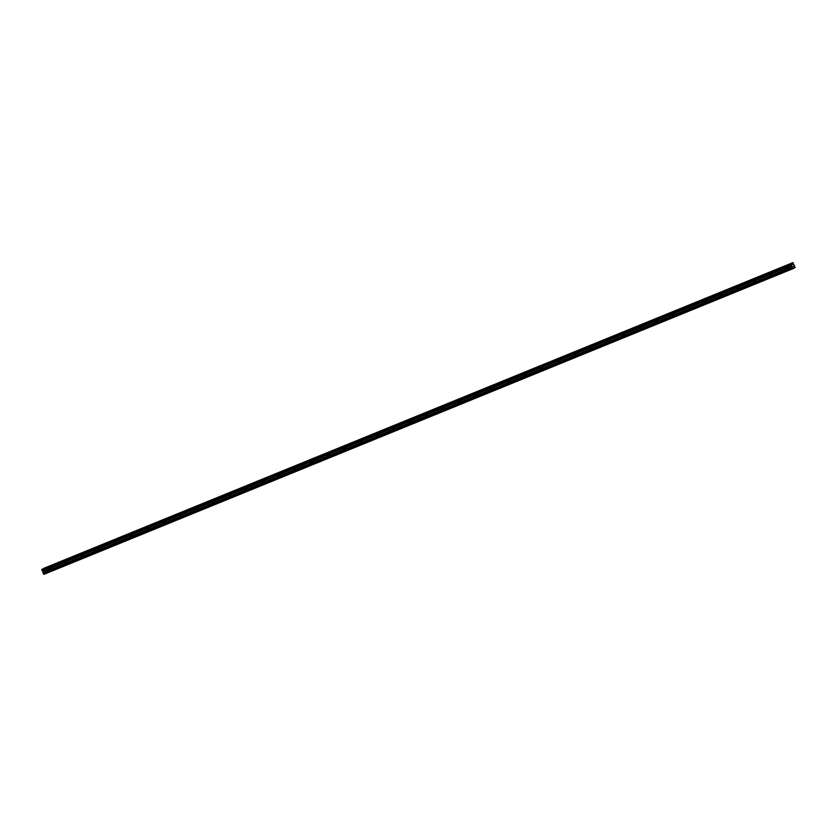 <?xml version="1.0" encoding="UTF-8"?>
<svg xmlns="http://www.w3.org/2000/svg" width="837" height="837" viewBox="0 0 837 837"><rect width="100%" height="100%" fill="white"/><g stroke="black" fill="none" stroke-linecap="round" stroke-linejoin="round"><path stroke-width="0.63" stroke-dasharray="4.18 3.14" d="M787.879 267.756L786.592 268.342L787.879 267.756M788.914 270.173L787.627 270.759L788.914 270.173M49.843 568.94L48.556 569.526L49.843 568.94M50.879 571.357L49.592 571.943L50.879 571.357M66.249 562.244L64.951 562.83L66.249 562.244M67.274 564.661L65.987 565.247L67.274 564.661M82.643 555.559L81.356 556.145L82.643 555.559M83.679 557.965L82.392 558.551L83.679 557.965M99.048 548.863L97.762 549.449L99.048 548.863M100.084 551.269L98.787 551.865L100.084 551.269M115.443 542.167L114.156 542.753L115.443 542.167M116.479 544.584L115.192 545.169L116.479 544.584M131.848 535.471L130.562 536.067L131.848 535.471M132.884 537.888L131.597 538.473L132.884 537.888M148.254 528.785L146.956 529.371L148.254 528.785M149.279 531.192L147.992 531.777L149.279 531.192M164.648 522.089L163.361 522.675L164.648 522.089M165.684 524.506L164.397 525.092L165.684 524.506M181.054 515.393L179.767 515.979L181.054 515.393M182.079 517.81L180.792 518.396L182.079 517.81M197.448 508.708L196.161 509.294L197.448 508.708M198.484 511.114L197.197 511.7L198.484 511.114M213.853 502.012L212.567 502.598L213.853 502.012M214.889 504.418L213.602 505.014L214.889 504.418M230.248 495.316L228.961 495.902L230.248 495.316M231.284 497.733L229.997 498.318L231.284 497.733M246.653 488.63L245.367 489.216L246.653 488.63M247.689 491.037L246.402 491.622L247.689 491.037M263.059 481.934L261.772 482.52L263.059 481.934M264.084 484.341L262.797 484.926L264.084 484.341M279.453 475.238L278.166 475.824L279.453 475.238M280.489 477.655L279.202 478.241L280.489 477.655M295.859 468.542L294.572 469.128L295.859 468.542M296.894 470.959L295.597 471.545L296.894 470.959M312.253 461.857L310.966 462.442L312.253 461.857M313.289 464.263L312.002 464.849L313.289 464.263M328.659 455.161L327.372 455.746L328.659 455.161M329.694 457.567L328.407 458.163L329.694 457.567M345.064 448.465L343.766 449.05L345.064 448.465M346.089 450.881L344.802 451.467L346.089 450.881M361.458 441.779L360.172 442.365L361.458 441.779M362.494 444.185L361.207 444.771L362.494 444.185M377.864 435.083L376.577 435.669L377.864 435.083M378.899 437.489L377.602 438.075L378.899 437.489M394.258 428.387L392.971 428.973L394.258 428.387M395.294 430.804L394.007 431.39L395.294 430.804M410.664 421.691L409.377 422.277L410.664 421.691M411.699 424.108L410.412 424.694L411.699 424.108M427.069 415.006L425.771 415.591L427.069 415.006M428.094 417.412L426.807 417.998L428.094 417.412M443.464 408.31L442.177 408.895L443.464 408.31M444.499 410.726L443.212 411.312L444.499 410.726M459.869 401.614L458.582 402.199L459.869 401.614M460.894 404.03L459.607 404.616L460.894 404.03M476.263 394.928L474.977 395.514L476.263 394.928M477.299 397.334L476.012 397.92L477.299 397.334M492.669 388.232L491.382 388.818L492.669 388.232M493.704 390.638L492.418 391.224L493.704 390.638M509.063 381.536L507.777 382.122L509.063 381.536M510.099 383.953L508.812 384.539L510.099 383.953M525.469 374.84L524.182 375.436L525.469 374.84M526.504 377.257L525.217 377.843L526.504 377.257M541.874 368.154L540.576 368.74L541.874 368.154M542.899 370.561L541.612 371.147L542.899 370.561M558.269 361.458L556.982 362.044L558.269 361.458M559.304 363.875L558.017 364.461L559.304 363.875M574.674 354.762L573.387 355.348L574.674 354.762M575.71 357.179L574.412 357.765L575.71 357.179M591.068 348.077L589.782 348.663L591.068 348.077M592.104 350.483L590.817 351.069L592.104 350.483M607.474 341.381L606.187 341.967L607.474 341.381M608.509 343.787L607.223 344.373L608.509 343.787M623.879 334.685L622.582 335.271L623.879 334.685M624.904 337.102L623.617 337.688L624.904 337.102M640.274 327.989L638.987 328.585L640.274 327.989M641.309 330.406L640.023 330.992L641.309 330.406M656.679 321.303L655.392 321.889L656.679 321.303M657.715 323.71L656.417 324.296L657.715 323.71M673.074 314.607L671.787 315.193L673.074 314.607M674.109 317.024L672.822 317.61L674.109 317.024M689.479 307.911L688.192 308.497L689.479 307.911M690.515 310.328L689.228 310.914L690.515 310.328M705.873 301.226L704.587 301.812L705.873 301.226M706.909 303.632L705.622 304.218L706.909 303.632M722.279 294.53L720.992 295.116L722.279 294.53M723.314 296.936L722.028 297.522L723.314 296.936M738.684 287.834L737.397 288.42L738.684 287.834M739.709 290.251L738.422 290.837L739.709 290.251M755.079 281.138L753.792 281.734L755.079 281.138M756.114 283.555L754.828 284.141L756.114 283.555M771.484 274.452L770.197 275.038L771.484 274.452M772.52 276.859L771.233 277.445L772.52 276.859M793.591 263.603L44.612 569.244L44.654 569.882L793.654 264.283M786.895 268.269L788.935 267.338L786.895 268.269M48.849 569.453L50.89 568.522L48.849 569.453M65.255 562.757L67.295 561.836L65.255 562.757M81.66 556.071L83.7 555.14L81.66 556.071M98.055 549.375L100.095 548.444L98.055 549.375M114.46 542.679L116.5 541.759L114.46 542.679M130.854 535.994L132.895 535.063L130.854 535.994M147.26 529.298L149.3 528.367L147.26 529.298M163.665 522.602L165.695 521.671L163.665 522.602M180.06 515.906L182.1 514.985L180.06 515.906M196.465 509.22L198.505 508.289L196.465 509.22M212.86 502.524L214.9 501.593L212.86 502.524M229.265 495.828L231.305 494.908L229.265 495.828M245.659 489.143L247.7 488.212L245.659 489.143M262.065 482.447L264.105 481.516L262.065 482.447M278.47 475.751L280.51 474.82L278.47 475.751M294.865 469.055L296.905 468.134L294.865 469.055M311.27 462.369L313.31 461.438L311.27 462.369M327.665 455.673L329.705 454.742L327.665 455.673M344.07 448.977L346.11 448.057L344.07 448.977M360.475 442.292L362.505 441.361L360.475 442.292M376.87 435.596L378.91 434.665L376.87 435.596M393.275 428.9L395.315 427.969L393.275 428.9M409.67 422.204L411.71 421.283L409.67 422.204M426.075 415.518L428.115 414.587L426.075 415.518M442.47 408.822L444.51 407.891L442.47 408.822M458.875 402.126L460.915 401.205L458.875 402.126M475.28 395.441L477.32 394.509L475.28 395.441M491.675 388.745L493.715 387.813L491.675 388.745M508.08 382.049L510.12 381.117L508.08 382.049M524.475 375.363L526.515 374.432L524.475 375.363M540.88 368.667L542.92 367.736L540.88 368.667M557.285 361.971L559.325 361.04L557.285 361.971M573.68 355.275L575.72 354.354L573.68 355.275M590.085 348.59L592.125 347.658L590.085 348.59M606.48 341.894L608.52 340.962L606.48 341.894M622.885 335.198L624.925 334.266L622.885 335.198M639.29 328.512L641.32 327.581L639.29 328.512M655.685 321.816L657.725 320.885L655.685 321.816M672.09 315.12L674.13 314.189L672.09 315.12M688.485 308.424L690.525 307.503L688.485 308.424M704.89 301.738L706.93 300.807L704.89 301.738M721.285 295.042L723.325 294.111L721.285 295.042M737.69 288.346L739.73 287.415L737.69 288.346M754.095 281.661L756.135 280.73L754.095 281.661M770.49 274.965L772.53 274.034L770.49 274.965M795.15 267.537L43.88 574.381M793.664 264.335L44.696 569.987L45.25 571.378L45.773 571.901L794.742 266.25M794.773 266.302L45.773 571.901M45.805 571.943L46.171 573.188M792.953 262.661L43.942 568.271M43.984 568.302L793.34 263.017M793.392 263.069L44.371 568.668M44.413 568.71L793.591 263.529M795.15 267.17L46.171 572.822M794.282 265.831L45.313 571.483M45.25 571.378L794.219 265.737M793.696 264.502L44.717 570.154M793.664 264.387L44.696 570.028M789.437 269.974L788.402 267.568M51.402 571.169L50.366 568.752M67.797 564.473L66.761 562.056M84.202 557.777L83.166 555.37M100.597 551.081L99.572 548.674M117.002 544.395L115.966 541.978M133.407 537.699L132.372 535.282M149.802 531.003L148.766 528.597M166.207 524.318L165.171 521.901M182.602 517.622L181.577 515.205M199.007 510.926L197.971 508.519M215.412 504.23L214.377 501.823M231.807 497.544L230.771 495.127M248.212 490.848L247.177 488.431M264.607 484.152L263.582 481.746M281.012 477.467L279.976 475.05M297.407 470.771L296.382 468.354M313.812 464.075L312.776 461.668M330.217 457.379L329.182 454.972M346.612 450.693L345.576 448.276M363.017 443.997L361.982 441.58M379.412 437.301L378.387 434.895M395.817 430.616L394.782 428.199M412.222 423.92L411.187 421.503M428.617 417.224L427.581 414.817M445.022 410.528L443.987 408.121M461.417 403.842L460.392 401.425M477.822 397.146L476.787 394.729M494.228 390.45L493.192 388.044M510.622 383.764L509.587 381.348M527.028 377.068L525.992 374.652M543.422 370.372L542.386 367.966M559.827 363.676L558.792 361.27M576.222 356.991L575.197 354.574M592.627 350.295L591.592 347.889M609.033 343.599L607.997 341.193M625.427 336.913L624.392 334.497M641.833 330.217L640.797 327.801M658.227 323.521L657.202 321.115M674.632 316.825L673.597 314.419M691.038 310.14L690.002 307.723M707.432 303.444L706.397 301.038M723.838 296.748L722.802 294.342M740.232 290.062L739.207 287.646M756.638 283.366L755.602 280.95M773.043 276.67L772.007 274.264M788.935 267.338L787.837 264.774M50.89 568.522L49.791 565.958M67.295 561.836L66.196 559.273M83.7 555.14L82.601 552.577M100.095 548.444L98.996 545.881M116.5 541.759L115.401 539.195M132.895 535.063L131.796 532.499M149.3 528.367L148.201 525.803M165.695 521.671L164.596 519.107M182.1 514.985L181.001 512.422M198.505 508.289L197.406 505.726M214.9 501.593L213.801 499.03M231.305 494.908L230.206 492.344M247.7 488.212L246.601 485.648M264.105 481.516L263.006 478.952M280.51 474.82L279.412 472.256M296.905 468.134L295.806 465.571M313.31 461.438L312.211 458.875M329.705 454.742L328.606 452.179M346.11 448.057L345.011 445.493M362.505 441.361L361.417 438.797M378.91 434.665L377.811 432.101M395.315 427.969L394.217 425.405M411.71 421.283L410.611 418.72M428.115 414.587L427.016 412.024M444.51 407.891L443.411 405.328M460.915 401.205L459.816 398.642M477.32 394.509L476.222 391.946M493.715 387.813L492.616 385.25M510.12 381.117L509.022 378.565M526.515 374.432L525.416 371.869M542.92 367.736L541.821 365.173M559.325 361.04L558.227 358.477M575.72 354.354L574.621 351.791M592.125 347.658L591.027 345.095M608.52 340.962L607.421 338.399M624.925 334.266L623.827 331.714M641.32 327.581L640.232 325.018M657.725 320.885L656.626 318.322M674.13 314.189L673.032 311.626M690.525 307.503L689.426 304.94M706.93 300.807L705.832 298.244M723.325 294.111L722.226 291.548M739.73 287.415L738.632 284.862M756.135 280.73L755.037 278.166M772.53 274.034L771.432 271.47M787.627 270.759L786.592 268.342M49.592 571.943L48.556 569.526M65.987 565.247L64.951 562.83M82.392 558.551L81.356 556.145M98.787 551.865L97.762 549.449M115.192 545.169L114.156 542.753M131.597 538.473L130.562 536.067M147.992 531.777L146.956 529.371M164.397 525.092L163.361 522.675M180.792 518.396L179.767 515.979M197.197 511.7L196.161 509.294M213.602 505.014L212.567 502.598M229.997 498.318L228.961 495.902M246.402 491.622L245.367 489.216M262.797 484.926L261.772 482.52M279.202 478.241L278.166 475.824M295.597 471.545L294.572 469.128M312.002 464.849L310.966 462.442M328.407 458.163L327.372 455.746M344.802 451.467L343.766 449.05M361.207 444.771L360.172 442.365M377.602 438.075L376.577 435.669M394.007 431.39L392.971 428.973M410.412 424.694L409.377 422.277M426.807 417.998L425.771 415.591M443.212 411.312L442.177 408.895M459.607 404.616L458.582 402.199M476.012 397.92L474.977 395.514M492.418 391.224L491.382 388.818M508.812 384.539L507.777 382.122M525.217 377.843L524.182 375.436M541.612 371.147L540.576 368.74M558.017 364.461L556.982 362.044M574.412 357.765L573.387 355.348M590.817 351.069L589.782 348.663M607.223 344.373L606.187 341.967M623.617 337.688L622.582 335.271M640.023 330.992L638.987 328.585M656.417 324.296L655.392 321.889M672.822 317.61L671.787 315.193M689.228 310.914L688.192 308.497M705.622 304.218L704.587 301.812M722.028 297.522L720.992 295.116M738.422 290.837L737.397 288.42M754.828 284.141L753.792 281.734M771.233 277.445L770.197 275.038M786.069 268.572L784.97 266.009M48.023 569.756L46.924 567.193M64.428 563.06L63.33 560.497M80.833 556.364L79.735 553.801M97.228 549.679L96.129 547.116M113.633 542.983L112.535 540.42M130.028 536.287L128.929 533.724M146.433 529.591L145.335 527.038M162.838 522.905L161.74 520.342M179.233 516.209L178.135 513.646M195.638 509.513L194.54 506.95M212.033 502.828L210.934 500.264M228.438 496.132L227.34 493.568M244.833 489.436L243.734 486.872M261.238 482.75L260.14 480.187M277.643 476.054L276.545 473.491M294.038 469.358L292.94 466.795M310.443 462.662L309.345 460.099M326.838 455.977L325.739 453.413M343.243 449.281L342.145 446.717M359.648 442.585L358.55 440.021M376.043 435.899L374.945 433.336M392.448 429.203L391.35 426.64M408.843 422.507L407.745 419.944M425.248 415.811L424.15 413.248M441.654 409.126L440.555 406.562M458.048 402.43L456.95 399.866M474.453 395.734L473.355 393.17M490.848 389.048L489.75 386.485M507.253 382.352L506.155 379.789M523.648 375.656L522.55 373.093M540.053 368.96L538.955 366.397M556.459 362.275L555.36 359.711M572.853 355.579L571.755 353.015M589.258 348.883L588.16 346.319M605.653 342.197L604.555 339.634M622.058 335.501L620.96 332.938M638.464 328.805L637.365 326.242M654.858 322.109L653.76 319.556M671.264 315.423L670.165 312.86M687.658 308.727L686.56 306.164M704.063 302.031L702.965 299.468M720.469 295.346L719.37 292.783M736.863 288.65L735.765 286.087M753.269 281.954L752.17 279.391M769.663 275.258L768.565 272.705"/><path stroke-width="1.26" d="M42.059 570.499L790.839 264.387L790.829 263.707L792.911 262.619L795.15 267.537L792.848 268.729L791.028 264.858L42.059 570.499L791.08 264.9M785.797 265.706L787.837 264.774L785.797 265.706M47.751 566.89L49.791 565.958L47.751 566.89M64.156 560.204L66.196 559.273L64.156 560.204M80.561 553.508L82.601 552.577L80.561 553.508M96.956 546.812L98.996 545.881L96.956 546.812M113.361 540.116L115.401 539.195L113.361 540.116M129.756 533.431L131.796 532.499L129.756 533.431M146.161 526.735L148.201 525.803L146.161 526.735M162.566 520.039L164.596 519.107L162.566 520.039M178.961 513.353L181.001 512.422L178.961 513.353M195.366 506.657L197.406 505.726L195.366 506.657M211.761 499.961L213.801 499.03L211.761 499.961M228.166 493.265L230.206 492.344L228.166 493.265M244.561 486.579L246.601 485.648L244.561 486.579M260.966 479.883L263.006 478.952L260.966 479.883M277.371 473.187L279.412 472.256L277.371 473.187M293.766 466.502L295.806 465.571L293.766 466.502M310.171 459.806L312.211 458.875L310.171 459.806M326.566 453.11L328.606 452.179L326.566 453.11M342.971 446.414L345.011 445.493L342.971 446.414M359.376 439.728L361.417 438.797L359.376 439.728M375.771 433.032L377.811 432.101L375.771 433.032M392.176 426.336L394.217 425.405L392.176 426.336M408.571 419.651L410.611 418.72L408.571 419.651M424.976 412.955L427.016 412.024L424.976 412.955M441.381 406.259L443.411 405.328L441.381 406.259M457.776 399.563L459.816 398.642L457.776 399.563M474.181 392.877L476.222 391.946L474.181 392.877M490.576 386.181L492.616 385.25L490.576 386.181M506.981 379.485L509.022 378.565L506.981 379.485M523.376 372.8L525.416 371.869L523.376 372.8M539.781 366.104L541.821 365.173L539.781 366.104M556.187 359.408L558.227 358.477L556.187 359.408M572.581 352.712L574.621 351.791L572.581 352.712M588.986 346.026L591.027 345.095L588.986 346.026M605.381 339.33L607.421 338.399L605.381 339.33M621.786 332.634L623.827 331.714L621.786 332.634M638.192 325.949L640.232 325.018L638.192 325.949M654.586 319.253L656.626 318.322L654.586 319.253M670.992 312.557L673.032 311.626L670.992 312.557M687.386 305.861L689.426 304.94L687.386 305.861M703.791 299.175L705.832 298.244L703.791 299.175M720.197 292.479L722.226 291.548L720.197 292.479M736.591 285.783L738.632 284.862L736.591 285.783M752.997 279.098L755.037 278.166L752.997 279.098M769.391 272.402L771.432 271.47L769.391 272.402M791.52 265.392L42.572 571.085L791.551 265.434M792.597 268.499L43.88 574.381L792.848 268.729M43.618 574.14L43.242 573.272L792.221 267.62M792.21 267.568L43.242 573.272M43.231 573.209L42.572 571.085M790.829 264.325L41.86 570.039M41.86 569.966L790.829 263.77M790.829 263.707L41.85 569.411M41.85 569.348L792.911 262.619L43.942 568.271M42.677 571.211L791.645 265.559M792.179 266.794L43.2 572.445M43.231 572.56L792.2 266.909M42.614 571.116L791.582 265.465"/></g></svg>

